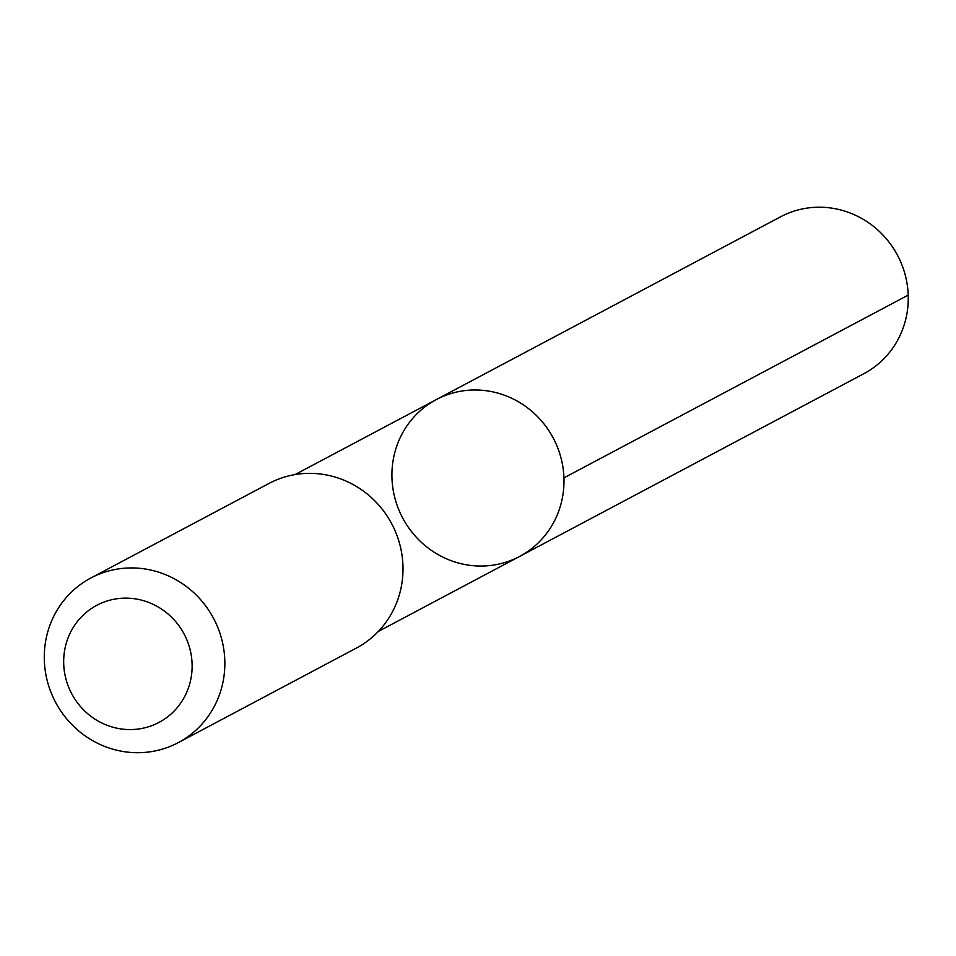 <?xml version="1.0" encoding="UTF-8"?>
<svg xmlns="http://www.w3.org/2000/svg" width="956" height="956" viewBox="0 0 956 956"><rect width="100%" height="100%" fill="white"/><g stroke="black" fill="none" stroke-linecap="round" stroke-linejoin="round"><path stroke-width="1.43" d="M424.404 545.016A88.8 85.227 62 0 1 436.306 399.584A88.8 85.227 62 0 1 553.237 438.051A88.8 85.227 62 0 1 519.586 556.452A88.8 85.227 62 0 1 424.404 545.016M863.854 373.7A88.812 85.239 -118 0 0 875.768 228.245A88.812 85.239 -118 0 0 780.562 216.809L436.306 399.584A88.8 85.227 62 0 1 553.237 438.051A88.8 85.227 62 0 1 519.586 556.452L863.854 373.7M178.27 742.633L356.421 648.048A93.198 89.446 -118 0 0 368.92 495.423A93.198 89.446 -118 0 0 269.018 483.425L90.868 577.998A93.198 89.446 -118 0 0 55.556 702.266A93.198 89.446 -118 0 0 178.27 742.633A93.198 89.446 -118 0 0 190.758 590.007A93.198 89.446 -118 0 0 90.868 577.998M167.874 613.848A66.287 63.622 -118 0 0 64.375 651.944A66.287 63.622 -118 0 0 151.442 725.783A66.287 63.622 -118 0 0 167.874 613.848M563.932 477.869L908.2 295.105M378.337 631.438L519.586 556.452M295.069 474.57L436.306 399.584"/></g></svg>
